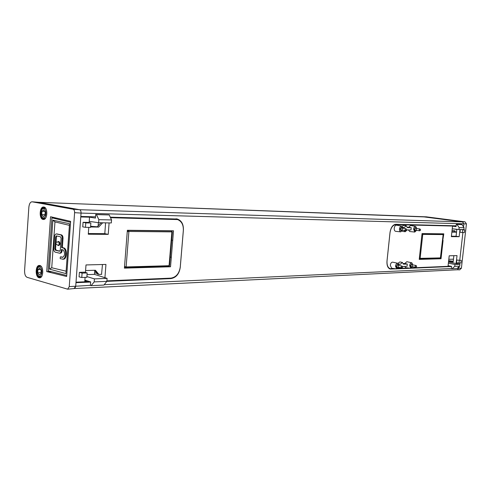 <?xml version="1.0" encoding="UTF-8"?>
<svg xmlns="http://www.w3.org/2000/svg" width="491" height="491" viewBox="0 0 491 491"><rect width="100%" height="100%" fill="white"/><g stroke="black" fill="none" stroke-linecap="round" stroke-linejoin="round"><path stroke-width="0.74" d="M74.184 288.548L457.348 269.768L458.852 268.19L459.017 266.748L458.852 268.19L457.268 268.264M75.295 287.634L75.731 286.001L81.058 213.088L80.812 216.457L95.536 216.819M90.669 282.049L75.976 282.687L75.731 286.001L74.104 288.555M110.285 217.188L177.312 219.029C181.541 220.569 183.566 224.209 183.401 229.954L180.252 267.423C179.215 273.99 176.085 277.716 170.862 278.593L106.854 281.355L107.081 278.372L94.499 274.371L94.763 270.811M451.554 266.496L411.415 268.227M410.224 268.276L397.366 268.835M396.139 268.884L390.179 269.031C387.792 268.098 386.724 265.441 386.988 261.071L390.014 232.501C390.848 227.462 392.757 224.731 395.734 224.307L456.145 225.811M462.915 225.983L463.645 226.001L463.872 223.964L463.541 226.91L463.608 226.308L463.123 226.296M84.839 280.699L86.416 280.637M459.576 269.811L461.387 268.264L466.438 223.89L465.032 221.834L462.467 221.901L463.872 223.964L462.467 221.901L424.212 216.918L462.467 221.901L79.524 209.706L38.881 202.341L32.173 201.813L73.073 209.252C74.123 209.639 74.632 210.768 74.601 212.658L69.249 286.621L67.66 289.181L27.257 277.372C25.471 276.691 24.575 274.494 24.575 270.762L28.871 207.061C29.331 203.569 30.436 201.819 32.173 201.813M389.621 268.822L390.904 268.767M411.863 267.877L450.634 266.226M80.8 216.623L89.54 217.182L80.776 216.967L76.013 282.178L89.657 281.595M177.613 219.587L175.968 218.826M84.808 281.14L87.705 281.018M448.068 265.919L448.854 265.889M38.611 202.31L79.524 209.706C80.592 210.068 81.101 211.191 81.058 213.088L74.601 212.658M465.032 221.834L426.341 216.838L38.863 202.335M459.975 229.518L459.165 236.699L456.059 236.257L456.833 229.401L454.396 229.021M453.616 225.75L456.121 226.032M459.165 236.699L451.358 236.65L452.549 226.038L395.697 224.651C392.732 225.074 390.836 227.793 390.001 232.808L387.043 260.758C386.785 265.171 387.865 267.822 390.296 268.706L394.285 268.626M451.407 236.22L456.059 236.257M463.608 226.308L463.081 226.228M448.59 261.267L453.162 261.93L453.868 255.682M456.108 226.148L452.395 225.719M458.932 229.5L463.86 229.592L464.075 227.707L461.963 224.571L461.313 224.485L456.311 224.35L456.974 224.436L459.146 227.597L458.932 229.5L452.242 228.788M394.924 224.399L450.947 225.682M450.941 225.786L452.549 226.038M452.53 226.198L456.053 226.603L456.311 224.35M448.019 266.337L449.204 255.799L457.023 255.602L456.127 263.514M459.312 264.152L459.423 263.139L459.312 264.152M459.766 260.15L462.903 232.538L459.766 260.15M453.23 261.335L448.657 260.666L453.23 261.31M464.075 227.707L459.146 227.597M456.974 224.436L461.963 224.571M448.51 261.979L459.92 264.275L459.711 266.147L454.764 266.361L451.972 268.749L451.315 268.632L451.567 266.404L448.087 265.741M443.072 240.394L441.022 258.745L419.228 259.395L422.051 233.587L443.796 233.833L442.772 240.369M398.772 267.957L398.318 267.798M391.646 268.258L390.296 265.263C390.689 263.121 391.511 262.09 392.757 262.163L397.661 263.25M397.931 263.329L399.858 261.93L402.246 262.427M403.326 263.575L404.762 263.526L406.836 261.703L411.716 262.765M405.762 267.669L404.596 266.398M402.755 231.427L402.074 231.095M395.648 231.329L395.593 231.322C394.592 231.034 394.138 229.991 394.236 228.205C394.598 226.161 395.378 225.148 396.575 225.173L401.57 226.099M402.055 226.308L403.67 225.338L406.198 225.774L407.395 227.628L411.237 227.701L410.992 229.978L407.149 229.911L405.253 231.715L404.087 230.353M407.321 227.235L408.665 227.265L410.636 225.504L415.601 226.412M409.733 231.531L408.444 229.935M456.532 262.802L456.845 260.034L461.184 260.414L460.883 263.084L456.532 262.802M462.792 229.573L464.658 229.868L464.357 232.556L462.467 232.531L459.993 232.237L460.3 229.524M397.827 268.473L401.257 268.332M401.626 268.313L408.383 268.025M459.711 266.147L456.98 268.509L451.972 268.749M454.764 266.361L454.973 264.477L448.375 263.17M439.457 258.518L441.022 258.745M404.762 263.526L407.309 264.048L407.07 266.3L403.215 266.453L401.208 268.319L400.38 267.638M412.557 266.723L410.74 268.35L409.641 265.625C409.997 263.679 410.728 262.734 411.826 262.789L412.876 264.919M398.52 263.931L400.294 264.299L402.368 262.452L403.461 264.183L407.309 264.048M398.704 264.354L400.294 264.299M398.545 267.307L396.654 268.958L395.5 266.171C395.869 264.176 396.63 263.213 397.79 263.28L398.876 265.465M416.54 230.353L414.785 232.053L413.588 229.205C413.919 227.339 414.613 226.412 415.674 226.425L416.804 228.536M408.665 227.265L411.237 227.701M402.675 227.29L404.234 227.56L406.198 225.774M402.743 227.529L404.234 227.56M402.565 230.132L400.736 231.862C399.809 231.586 399.386 230.617 399.478 228.947C399.815 227.038 400.539 226.093 401.656 226.112L402.841 228.272M456.845 260.034L461.184 260.414M458.987 263.158L459.294 260.482M462.467 232.531L462.768 229.837L460.859 229.536M462.768 229.837L464.658 229.868M454.973 264.477L459.92 264.275M441.2 252.086L441.753 252.208M411.292 267.116L410.936 267.153L410.329 265.594L411.82 264.115M397.225 267.699L396.851 267.736L396.219 266.147L397.778 264.631M415.276 230.788L414.932 230.844L414.269 229.217L415.724 227.763M401.245 230.574L400.883 230.629L400.196 228.959L401.411 227.333L401.706 227.48M86.895 276.58L94.413 278.882L94.186 281.902L91.136 285.664L90.412 285.467L90.682 281.902L84.875 280.177M89.423 217.157L95.438 218.09L95.708 214.469L109.254 214.948L111.543 219.937L111.31 222.957L98.623 222.718L98.851 219.661L96.439 214.598L95.708 214.469M84.759 281.809L85.084 277.366M85.452 272.425L86.005 264.937L105.946 264.434L104.933 277.691M91.136 285.664L103.926 285.062L106.854 281.355L94.186 281.902M101.551 274.395L102.466 264.52M94.616 272.83L96.77 273.315M109.1 222.914L108.235 234.36L104.798 233.667L105.596 222.853M98.372 222.681L98.132 225.866M89.227 221.349L98.623 222.718M108.235 234.36L88.276 234.225L88.785 227.376M89.135 222.601L89.54 217.182M110.358 217.353L175.784 219.219M172.402 240.246L171.654 240.16L172.734 240.283L170.524 266.766L124.407 268.135L127.365 230.279L173.507 230.795L172.734 240.283M171.316 257.333L170.26 257.026M88.325 233.544L104.798 233.667M85.465 227.333L82.746 226.873L83.077 222.306L88.288 222.405L90.872 223L90.54 227.401L85.465 227.333L85.79 222.908L90.872 223M81.776 277.495L79.076 276.863L79.407 272.339L84.612 272.174L87.165 272.947L86.839 277.305L81.776 277.495L82.095 273.119L87.165 272.947M106.891 280.864L170.911 278.139C176.103 277.262 179.221 273.555 180.258 267.018L183.339 230.359C183.517 224.81 181.59 221.214 177.546 219.563L110.512 217.691M94.499 274.371L87.042 274.635M94.413 278.882L107.081 278.372M98.851 219.661L111.543 219.937M109.254 214.948L96.439 214.598M170.524 266.766L168.726 266.41M124.444 267.699L125.426 267.669M83.077 222.306L85.79 222.908M79.407 272.339L82.095 273.119M58.736 241.578L59.018 241.578C60.301 243.039 60.258 244.346 58.889 245.506L58.742 245.488M58.226 241.584C59.509 243.045 59.466 244.352 58.098 245.506L55.808 243.591L56.152 242.014L57.244 242.266L58.226 241.584M94.346 270.289L97.875 274.15M90.626 226.277L97.255 226.805L100.943 222.853L102.349 223.129L102.815 222.797M90.577 226.971L98.66 227.088L102.349 223.129M101.723 274.322L98.863 274.408L95.42 270.253L85.587 270.559M98.66 227.088L97.255 226.805M70.557 222.263L51.911 217.838L56.428 218.09M66.727 275.494L48.198 270.866L51.911 217.838M52.875 220.158L49.444 269.105L65.947 273.61L69.532 223.724L52.875 220.158L54.955 221.907L51.733 267.761L66.119 271.185M49.444 269.105L51.733 267.761M69.415 225.338L54.955 221.907M62.204 249.68L62.154 250.41C61.952 252.116 61.369 253.043 60.393 253.184L60.135 253.153M56.907 233.968L61.436 234.876C62.51 235.306 63.032 236.509 63.008 238.473L62.357 247.574L64.069 247.986C67.586 249.391 66.911 259.451 63.321 259.211L60.338 258.689L60.105 258.137L60.43 256.879L62.676 257.364M61.172 256.867L62.94 257.29M62.406 257.37L62.51 257.382C64.916 255.756 65.205 253.301 63.382 250.029L61.424 249.489L61.363 250.416C61.16 252.122 60.571 253.049 59.601 253.196L55.256 252.159C54.2 251.699 53.685 250.502 53.715 248.563L54.55 236.742C54.747 235.011 55.342 234.078 56.33 233.937L60.639 234.87C61.719 235.306 62.24 236.502 62.21 238.473L61.559 247.581L63.271 247.992C66.788 249.403 66.113 259.463 62.529 259.23M64.069 247.986L63.271 247.992M62.357 247.574L61.559 247.581M61.123 238.227L60.276 250.152L59.577 251.257L55.391 250.244L54.777 248.82L55.612 236.981L56.318 235.87L60.503 236.797L61.123 238.227M56.833 235.981L56.404 236.987L55.612 236.981M54.777 248.82L55.569 248.814L55.906 244.033M56.048 242.057L56.404 236.987M55.569 248.814L56.183 250.238L55.391 250.244M59.871 251.14L56.183 250.238M56.907 242.02L57.33 242.1M453.469 259.162L448.811 259.309M451.867 232.114L456.52 232.182M452.058 230.389L454.912 230.782L454.807 231.715L451.916 231.678M451.708 259.217L450.45 259.26M454.807 231.715L456.544 231.961M456.826 229.45L453.543 228.929M412.164 266.644L412.477 264.852M398.103 267.214L398.422 265.385M402.08 230.058L402.35 228.205M416.11 230.291L416.374 228.475M419.339 258.376L440.556 257.892L443.146 234.643L440.402 258.008L439.93 258.499L419.713 259.082M419.265 259.045L420.106 258.585L422.757 234.385L421.947 234.489M442.71 233.98L443.011 234.588L422.757 234.385L422.039 233.679M440.55 257.947L439.93 258.499L419.277 258.984M422.027 233.814L441.63 233.808M124.536 266.496L126.119 266.938L128.894 231.457L127.255 231.684M124.487 267.104L125.61 267.681L126.119 266.938L169.07 265.717L169.573 265.287L172.323 232.102L171.875 231.881L169.07 265.717L168.56 266.429L125.696 267.663M127.304 231.009L128.427 230.482L127.396 230.279M170.365 230.764L171.623 230.985L172.335 231.967M43.987 207.061C42.22 207.57 41.164 209.424 40.821 212.609C40.765 216.371 41.741 218.655 43.754 219.459M66.653 276.482L70.624 221.361L50.561 216.734L46.731 271.591L66.653 276.482M43.914 207.049L43.631 207.018C39.446 206.57 38.881 218.9 43.061 219.446L43.398 219.483C47.584 219.913 48.106 207.497 43.914 207.049M39.028 277.753L39.624 277.826C43.613 278.029 43.859 266.257 39.875 265.508L39.341 265.441C35.346 265.22 35.057 276.918 39.028 277.753M46.731 271.591L51.672 271.732M39.691 265.465C38.083 266.005 37.126 267.742 36.825 270.676C36.77 274.426 37.739 276.771 39.74 277.728L39.98 277.783M459.803 269.835L457.299 269.768L458.852 268.19L461.387 268.264M44.663 218.47L43.607 217.857M43.785 208.687C47.026 209.074 46.357 218.722 43.153 217.838C39.937 217.409 40.587 207.871 43.785 208.687L45.368 208.141M43.233 216.678L41.741 214.653L41.974 211.253L43.699 209.86L45.203 211.879L44.963 215.291L43.233 216.678M41.974 211.253L44.939 211.523M45.012 214.592L41.741 214.653M39.746 267.086C42.95 267.736 42.287 277.268 39.127 276.126C35.947 275.433 36.592 266.012 39.746 267.086M39.206 274.972L37.727 272.843L37.96 269.485L39.667 268.239L41.152 270.369L40.919 273.745L39.206 274.972M37.96 269.485L40.606 269.59M40.998 272.615L37.727 272.843M451.327 268.54L104.233 284.676M90.424 285.32L69.249 286.621M466.438 223.89L81.058 213.088M389.75 268.884L390.971 269.111M169.278 278.207L170.862 278.593M395.697 224.651L394.654 224.479M174.01 218.931L175.796 219.287M97.114 273.751L98.507 274.119M61.265 256.867L60.467 256.879M63.008 238.473L62.21 238.473M61.436 234.876L60.639 234.87M57.33 233.968L56.539 233.962M62.154 250.41L61.363 250.416M56.981 242.02L56.189 242.02M412.808 264.907L411.918 264.14C410.758 265.042 410.605 266.042 411.458 267.147L411.593 267.159M415.632 267.264L415.22 266.374L416.024 265.514M398.772 265.447L397.857 264.655C396.648 265.576 396.495 266.595 397.385 267.724L397.526 267.742M401.601 267.853L401.165 266.944L402.025 266.073M402.73 228.26L401.834 227.499C400.607 228.425 400.466 229.457 401.417 230.598L401.497 230.604M405.609 230.574L405.173 229.628L405.94 228.732M416.736 228.524L415.865 227.781C414.68 228.689 414.545 229.702 415.454 230.819L415.533 230.825M419.609 230.795L419.191 229.868L419.922 228.99M171.463 230.96L170.432 230.77M128.427 230.482L128.894 231.457L171.875 231.881L171.402 230.954L128.427 230.482M124.462 267.429L168.56 266.429L169.555 265.539M38.881 202.341L32.375 201.838M73.073 209.252L79.524 209.706M424.212 216.918L426.704 216.856M44.472 207.81L45.497 208.116M45.24 218.556L44.264 218.777M44.859 207.84L45.724 208.436M45.473 218.28L43.877 218.74M40.207 266.134L41.134 266.325M41.465 276.728L40.465 277.028M40.863 266.19L40.121 266.134L41.348 266.582M41.686 276.421L39.851 276.973M177.312 219.029L176.232 218.845M38.623 202.31L423.96 216.899M401.208 268.319L398.674 267.945M410.74 268.35L405.676 267.656M396.654 268.958L391.542 268.239M405.253 231.715L402.7 231.421M414.785 232.053L409.684 231.525M400.736 231.862L395.593 231.322M390.271 268.7L389.118 268.516M176.269 219.311L175.766 219.213M58.889 245.506L58.098 245.506M97.47 274.046L98.863 274.408M61.222 256.861L60.43 256.879M63.321 259.211L62.523 259.23M57.122 233.943L56.33 233.937M60.393 253.184L59.601 253.196M56.944 242.014L56.152 242.014M58.877 241.566L58.085 241.566M410.672 267.006L411.685 267.165L412.489 266.711M415.908 265.453L415.902 265.453C416.908 266.14 416.865 266.748 415.773 267.276L412.084 266.638M415.877 265.447L412.434 264.839M411.998 264.146L411.2 264.005M396.581 267.583L397.618 267.748L398.447 267.288M401.883 265.999L401.877 265.999C402.902 266.705 402.853 267.325 401.742 267.859L398.017 267.208M401.853 265.999L398.385 265.373M397.937 264.661L397.127 264.514M400.595 230.482L401.552 230.61L402.46 230.119M402.325 228.198L405.861 228.708C406.929 229.426 406.873 230.052 405.695 230.58L402.031 230.058M401.877 227.505L401.055 227.382M414.65 230.702L415.589 230.831L416.466 230.34M416.35 228.468L419.854 228.966C420.904 229.671 420.848 230.279 419.688 230.801L416.061 230.285M415.938 227.793L415.098 227.671M441.648 233.808L442.624 233.949L443.146 234.612M67.666 289.187L74.141 288.555M44.994 207.865L45.411 208.012M44.38 207.803C42.416 207.81 41.244 209.817 40.857 213.812C41.606 217.206 42.539 218.833 43.656 218.698L45.16 218.642M40.121 266.134C38.507 266.073 37.414 267.785 36.85 271.265C37.083 274.451 37.96 276.323 39.483 276.881L41.385 276.832"/></g></svg>
